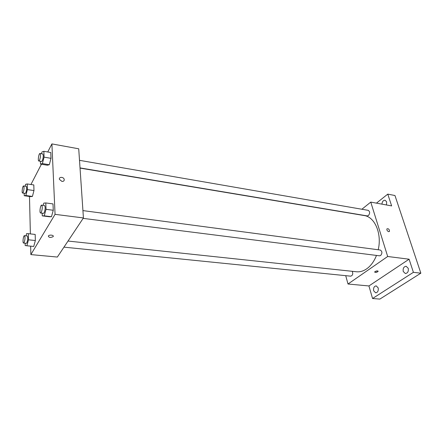 <?xml version="1.0" encoding="UTF-8"?>
<svg xmlns="http://www.w3.org/2000/svg" width="443" height="443" viewBox="0 0 443 443"><rect width="100%" height="100%" fill="white"/><g stroke="black" fill="none" stroke-linecap="round" stroke-linejoin="round"><path stroke-width="0.66" d="M376.439 203.138L387.775 194.123L394.962 195.524L420.85 273.176L379.856 299.091L372.557 298.51L368.925 285.956L409.099 259.205L413.402 272.334L420.85 273.176M387.775 194.123L391.634 205.906L370.763 202.102L387.686 256.491L409.099 259.205M388.716 231.689C387.304 231.091 386.7 230.155 386.911 228.881C388.494 228.433 389.364 229.258 389.513 231.357L388.716 231.689L389.513 231.357C389.364 229.258 388.494 228.433 386.911 228.881M408.224 268.275C408.695 271.393 407.743 273.148 405.367 273.541L403.257 271.515C402.792 268.397 403.75 266.647 406.131 266.271L408.224 268.275M378.178 287.878C378.593 290.791 377.757 292.441 375.675 292.84L373.67 290.818C373.261 287.911 374.102 286.261 376.19 285.873L378.178 287.878M413.402 272.334L372.557 298.51M387.686 256.491L348.004 284.013L368.925 285.956M348.004 284.013L345.723 275.668M381.927 204.14C382.198 201.582 383.245 200.275 385.072 200.225L386.656 201.836L386.479 204.971M68.023 241.047L356.488 271.764C359.921 272.113 363.304 271.144 366.643 268.862C370.824 265.889 374.102 261.414 376.484 255.428M378.206 249.763C382.11 233.732 374.784 216.799 364.168 215.542L80.039 168.102M361.876 209.246L370.763 202.102M83.14 218.377L379.513 255.81L380.659 255.5C382.425 253.158 382.292 251.336 380.249 250.035L82.93 210.597M80.022 167.903L367.214 215.902L368.438 215.536C370.088 213.293 370.01 211.56 368.211 210.342L79.507 160.333M352.274 271.315C353.221 273.874 352.694 275.491 350.695 276.172L63.958 247.144M375.049 271.57C376.766 270.767 377.79 270.712 378.123 271.409C376.616 272.567 375.454 272.772 374.634 272.013L375.049 271.57M377.458 270.911L375.022 271.587M47.739 151.977L51.909 143.909L78.721 148.804L83.428 217.945L57.352 257.051L30.86 254.592L30.661 246.153M51.909 143.909L55.054 214.346L83.428 217.945M61.942 181.414L59.467 179.409C58.592 176.724 63.582 176.679 64.196 179.354C64.379 180.794 63.626 181.486 61.942 181.414C63.626 181.486 64.379 180.799 64.196 179.354L64.196 179.354C63.582 176.679 58.592 176.729 59.467 179.415M33.812 184.936L33.967 190.551L32.422 196.432L30.75 196.637L32.422 196.432L33.967 190.551L33.812 184.936L27.256 183.967L27.383 189.604L25.849 195.518L24.227 195.734L24.177 193.253M52.994 203.907L53.265 210.264L51.46 216.727L49.417 216.765L51.46 216.727L53.265 210.264L52.994 203.907L45.795 202.938L46.033 209.323L44.25 215.83L42.262 215.874L42.174 213.199M30.938 184.509L41.404 164.248M30.373 233.904L29.487 196.465M55.054 214.346L30.86 254.592M50.768 152.508L51.017 158.323L49.3 164.718L47.362 165.228L49.3 164.718L51.017 158.323L50.768 152.508L43.874 151.301L44.09 157.143L42.39 163.578L40.507 164.098L40.413 161.28M35.18 234.43L35.346 240.527L33.729 246.458L35.346 240.527L35.18 234.43L28.352 233.682L28.485 239.813L26.885 245.776L25.185 245.549L25.14 243.213M48.337 236.019L48.459 235.864C49.682 234.408 54.5 235.283 53.066 236.689C50.441 237.841 48.868 237.62 48.337 236.019C48.868 237.614 50.441 237.841 53.066 236.689L53.066 236.689C54.5 235.283 49.682 234.408 48.459 235.859M26.037 235.826L26.635 233.566L28.352 233.682M23.573 243.057L26.32 243.334L26.829 242.891C27.915 239.746 28.042 237.437 27.211 235.953L24.47 235.659C23.341 235.36 22.394 243.107 23.573 243.057L24.077 242.614C25.151 239.458 25.284 237.143 24.47 235.659M28.485 239.813L35.346 240.527M26.885 245.776L33.729 246.458M25.135 186.187L25.622 184.282L27.256 183.967M22.61 193.032L25.245 193.403L25.799 192.866C26.807 189.848 26.951 187.671 26.231 186.348L23.595 185.96C22.565 185.645 21.53 193.048 22.61 193.032L23.158 192.495C24.16 189.466 24.304 187.289 23.595 185.96M27.383 189.604L33.967 190.551M25.849 195.518L32.422 196.432M24.227 195.734L30.75 196.637M43.192 205.325L43.796 203.11L45.795 202.938M40.612 213L43.503 213.365L44.145 212.823C45.341 209.473 45.479 207.031 44.549 205.502L41.659 205.12C40.368 204.766 39.272 213.017 40.612 213L41.243 212.457C42.434 209.09 42.572 206.648 41.659 205.12M46.033 209.323L53.265 210.264M44.25 215.83L51.46 216.727M42.262 215.874L49.417 216.765M41.504 153.749L41.974 151.932L43.874 151.301M38.846 161.019L41.614 161.485L42.295 160.826C43.403 157.614 43.558 155.327 42.761 153.97L39.992 153.488C38.823 153.112 37.622 160.992 38.846 161.019L39.516 160.36C40.618 157.143 40.778 154.851 39.992 153.488M44.09 157.143L51.017 158.323M42.39 163.578L49.3 164.718M40.507 164.098L47.362 165.228M378.023 271.077L378.123 271.409"/></g></svg>
